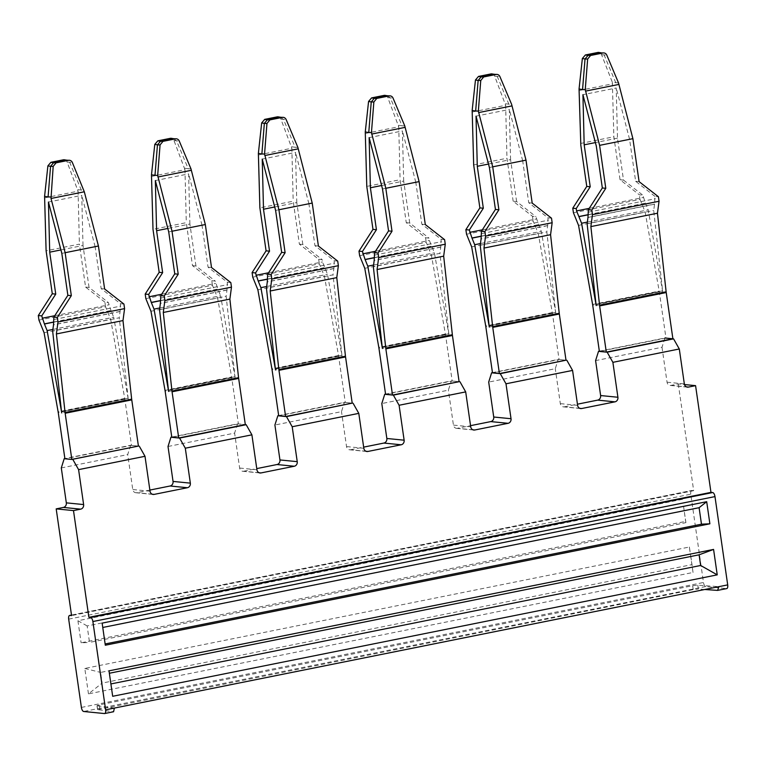 <?xml version="1.0" encoding="UTF-8"?>
<svg xmlns="http://www.w3.org/2000/svg" width="766" height="766" viewBox="0 0 766 766"><rect width="100%" height="100%" fill="white"/><g stroke="black" fill="none" stroke-linecap="round" stroke-linejoin="round"><path stroke-width="0.57" stroke-dasharray="3.83 2.87" d="M44.083 332.722L110.677 319.345L124.724 398.454A9.872 4.194 -101.4 0 1 124.801 398.914A9.872 4.194 -101.4 0 1 124.839 399.201L131.503 445.4L64.909 458.777M52.892 329.437L113.703 317.22L128.085 398.205A17.762 7.545 -101.4 0 1 128.228 399.029A17.762 7.545 -101.4 0 1 128.305 399.536L61.711 412.912M128.228 399.029A17.762 7.545 78.6 0 1 128.133 398.205L119.257 317.775L52.663 331.151M131.503 445.4L138.416 446.08L130.632 445.314L64.871 458.518M38.951 320.102L105.545 306.726L110.677 319.345M53.859 322.113L111.032 310.632L113.703 317.22M61.826 253.383L95.118 246.69L101.16 288.629L120.463 303.719L120.099 311.417A23.689 10.054 -101.4 0 1 120.08 311.532L119.257 317.775M105.545 306.726L104.894 302.177L108.351 302.522L111.032 310.632M104.894 302.177L85.581 287.087L79.396 244.124L46.104 250.817M120.463 303.719L123.92 304.064M54.769 315.707L108.686 304.878M85.581 287.087L89.047 287.432L108.351 302.522M89.047 287.432L83.006 245.493L60.926 249.927M83.006 245.493L81.751 195.349L48.45 202.032M44.773 197.858L78.075 191.174L79.396 244.124M54.214 319.451L120.808 306.084M101.16 288.629L104.616 288.974M95.118 246.69L81.751 195.349M64.507 159.807A3.945 3.524 100 0 1 67.082 162.009L78.075 191.174M77.873 189.671L84.069 190.284M81.359 190.236L69.754 162.478L66.661 160.218M618.535 82.939L612.35 82.326L601.549 54.664A3.945 3.524 100 0 0 598.983 52.452M615.826 82.891L604.221 55.133L601.128 52.873M612.35 82.326L613.863 136.779L620.058 179.742L639.361 194.832L642.818 195.177L645.451 203.162A23.689 10.054 -101.4 0 0 645.499 203.287L648.17 209.874L662.552 290.86L596.015 304.226L662.6 290.86L653.724 210.43L654.547 204.206A23.689 10.054 -101.4 0 0 654.566 204.062L654.94 196.374L658.396 196.718M579.249 90.512L612.541 83.82M580.571 143.462L613.863 136.779M573.428 212.756L640.012 199.38L639.361 194.832M620.058 179.742L623.514 180.087L617.473 138.148L616.218 88.004L582.926 94.687M654.94 196.374L635.636 181.283L629.585 139.345L616.218 88.004M629.585 139.345L596.293 146.038M617.473 138.148L595.393 142.581M589.236 208.362L643.162 197.532M623.514 180.087L642.818 195.177M640.012 199.38L645.144 212L659.191 291.109A9.872 4.194 -101.4 0 1 659.267 291.568A9.872 4.194 -101.4 0 1 659.315 291.846L665.97 338.055L672.883 338.735M578.55 225.376L645.144 212M588.69 212.105L655.275 198.729M635.636 181.283L639.093 181.628M654.547 204.206L587.962 217.563M587.359 222.092L648.17 209.874M587.129 223.796L653.724 210.43M662.6 290.86A17.762 7.545 -101.4 0 0 662.705 291.683A17.762 7.545 -101.4 0 1 662.772 292.191L596.178 305.567M662.695 291.683A17.762 7.545 -101.4 0 0 662.552 290.86M665.97 338.055L599.376 351.422M171.766 437.051L237.527 423.837L245.311 424.613L238.398 423.924L231.734 377.734A9.872 4.194 -101.4 0 0 231.696 377.447A9.872 4.194 -101.4 0 0 231.619 376.987L165.025 390.363M168.606 391.445L235.191 378.069A17.762 7.545 78.6 0 1 235.124 377.561A17.762 7.545 78.6 0 1 235.028 376.738L226.142 296.298L159.558 309.675M235.114 377.561A17.762 7.545 -101.4 0 0 234.98 376.738L220.598 295.753L159.788 307.97M150.979 311.255L217.573 297.878L231.619 376.987M145.846 298.635L212.441 285.258L217.573 297.878M160.755 300.645L217.917 289.165L220.598 295.753M168.721 231.916L202.013 225.223L208.055 267.162L227.358 282.252L226.995 289.941A23.689 10.054 -101.4 0 1 226.975 290.065L226.142 296.298M212.441 285.258L211.78 280.71L192.477 265.62L186.291 222.657L152.999 229.34M211.78 280.71L215.246 281.055L217.917 289.165M227.358 282.252L230.815 282.597M161.664 294.24L215.581 283.41M192.477 265.62L195.943 265.965L215.246 281.055M195.943 265.965L189.891 224.026L167.821 228.459M151.668 176.391L184.97 169.698L186.291 222.657M189.891 224.026L188.637 173.882L155.345 180.565M161.109 297.984L227.703 284.607M208.055 267.162L211.512 267.506M202.013 225.223L188.637 173.882M184.97 169.698L173.978 140.542A3.945 3.524 100 0 0 171.402 138.33M184.769 168.204L188.244 168.769L176.649 141.011L173.547 138.751M190.964 168.817L188.264 168.759M238.398 423.924L171.804 437.3M257.874 289.787L324.458 276.411L338.515 355.52A9.872 4.194 -101.4 0 1 338.591 355.97A9.872 4.194 -101.4 0 1 338.629 356.267L345.284 402.456L278.7 415.833M345.284 402.456L352.207 403.146L344.422 402.37L341.502 411.648L274.908 425.015M341.875 355.271L275.329 368.628L341.923 355.271A17.762 7.545 -101.4 0 0 342.019 356.085A17.762 7.545 -101.4 0 0 341.875 355.271L327.494 274.285L322.476 261.943L322.132 259.578L318.675 259.243L299.372 244.153L293.186 201.19L259.885 207.873M342.009 356.085A17.762 7.545 -101.4 0 1 342.086 356.602L275.501 369.978M341.923 355.271L333.038 274.831L266.453 288.207M252.742 277.158L319.336 263.791L324.458 276.411M266.673 286.494L327.494 274.285M275.607 210.439L308.909 203.756L314.95 245.695L334.254 260.785L333.88 268.473A23.689 10.054 -101.4 0 1 333.871 268.588L333.038 274.831M318.675 259.243L319.336 263.791M268.56 272.773L322.476 261.943M299.372 244.153L302.829 244.488L322.132 259.578M302.829 244.488L296.787 202.55L274.716 206.983M296.787 202.55L295.532 152.415L262.24 159.098M258.563 154.924L291.856 148.231L293.186 201.19M334.254 260.785L337.71 261.129M308.909 203.756L295.532 152.415M278.297 116.863A3.945 3.524 100 0 1 280.873 119.075L291.856 148.231M268.004 276.516L334.589 263.14M314.95 245.695L318.407 246.039M291.664 146.737L295.159 147.292L283.544 119.544L280.442 117.275M297.859 147.35L295.159 147.292M364.769 268.311L431.354 254.934L445.4 334.043A9.872 4.194 -101.4 0 1 445.477 334.503A9.872 4.194 -101.4 0 1 445.525 334.79L452.179 380.989L385.595 394.366M452.179 380.989L459.102 381.679L451.318 380.903L448.388 390.172L381.803 403.548M382.224 347.18L448.809 333.804A17.762 7.545 -101.4 0 0 448.914 334.618A17.762 7.545 -101.4 0 0 448.771 333.794L434.389 252.818L429.372 240.467L429.027 238.111L425.57 237.766L406.267 222.676L400.082 179.723L366.78 186.406M448.905 334.618A17.762 7.545 -101.4 0 1 448.981 335.135L382.397 348.501M448.809 333.804L439.933 253.364L373.348 266.74M359.637 255.691L426.231 242.315L431.354 254.934M373.569 265.026L434.389 252.818M382.502 188.972L415.804 182.289L421.846 224.227L441.149 239.318L440.776 247.006A23.689 10.054 -101.4 0 1 440.766 247.121L439.933 253.364M425.57 237.766L426.231 242.315M375.455 251.296L429.372 240.467M406.267 222.676L409.724 223.021L429.027 238.111M409.724 223.021L403.682 181.082L381.602 185.516M403.682 181.082L402.428 130.938L369.135 137.631M365.459 133.447L398.751 126.763L400.082 179.723M441.149 239.318L444.606 239.662M415.804 182.289L402.428 130.938M385.193 95.396A3.945 3.524 100 0 1 387.768 97.598L398.751 126.763M374.9 255.049L441.484 241.673M421.846 224.227L425.302 224.572M398.559 125.26L402.045 125.825L390.44 98.067L387.337 95.807M404.754 125.873L402.045 125.825M471.665 246.844L538.249 233.467L552.296 312.576A9.872 4.194 -101.4 0 1 552.372 313.035A9.872 4.194 -101.4 0 1 552.42 313.323L559.075 359.522L492.49 372.889M559.075 359.522L565.997 360.202L558.213 359.436L555.283 368.705L488.698 382.081M489.283 327.034L555.877 313.658A17.762 7.545 -101.4 0 0 555.8 313.15A17.762 7.545 -101.4 0 0 555.666 312.327L546.828 231.897L480.234 245.273M555.81 313.15L541.284 231.342L538.603 224.754A23.689 10.054 -101.4 0 1 538.555 224.63L535.922 216.644L532.466 216.299L513.163 201.209L516.619 201.554L535.922 216.644M466.532 234.224L533.117 220.847L538.249 233.467M480.464 243.559L541.284 231.342M489.397 167.505L522.69 160.812L528.741 202.751L548.044 217.85L547.671 225.539A23.689 10.054 -101.4 0 1 547.661 225.654L546.828 231.897M532.466 216.299L533.117 220.847M473.675 164.939L506.968 158.246L513.163 201.209M482.341 229.829L536.267 218.999M516.619 201.554L510.577 159.615L488.497 164.048M510.577 159.615L509.323 109.471L476.031 116.154M472.354 111.98L505.646 105.296L506.968 158.246M548.044 217.85L551.501 218.186M522.69 160.812L509.323 109.471M492.088 73.929A3.945 3.524 100 0 1 494.664 76.131L505.646 105.296M481.795 233.573L548.379 220.206M528.741 202.751L532.198 203.095M505.455 103.793L511.64 104.406M508.93 104.358L497.335 76.6L494.233 74.34M109.356 673.257L110.898 683.933M112.679 696.284L110.792 683.952M109.011 670.844L109.26 673.276M102.759 627.469L105.133 643.957M105.315 645.221L105.076 643.976M102.137 623.122L102.701 627.478M104.444 713.548L113.387 711.748L97.847 709.651L96.976 705.639L99.149 704.902L692.655 585.703L697.797 585.157L718.939 586.651M114.373 708.071L97.292 705.773M704.777 589.494L698.353 589.044L697.797 585.157M385.557 394.107L451.318 380.903M599.347 351.173L664.926 337.998L662.006 347.276L595.594 360.614M492.452 372.64L558.213 359.436M278.661 415.584L344.422 402.37M71.822 459.399L64.899 458.719M97.847 709.651L693.211 589.581L698.353 589.044M130.632 445.314L127.711 454.583L61.299 467.921M237.527 423.837L234.607 433.116L168.013 446.492M662.006 347.276L667.042 382.196A3.945 3.543 95.7 0 0 671.102 385.375L678.283 383.938L684.469 384.551M579.805 408.345L564.379 406.813A3.945 3.543 -84.3 0 1 560.319 403.634L555.283 368.705M366.014 451.279L350.598 449.747A3.945 3.543 -84.3 0 1 346.529 446.578L341.502 411.648M259.128 472.746L243.703 471.224A3.945 3.543 -84.3 0 1 239.634 468.045L234.607 433.116M149.868 490.068L136.808 492.691A3.945 3.543 -84.3 0 1 132.748 489.512L127.711 454.583M564.379 406.813L577.449 404.189M243.703 471.224L256.763 468.601M350.598 449.747L363.659 447.124M472.909 429.812L457.494 428.28L470.554 425.657M457.494 428.28A3.945 3.543 -84.3 0 1 453.424 425.101L448.388 390.172M68.681 619.139L690.769 494.194L703.485 582.486A3.945 1.676 78.6 0 0 705.773 586.536L726.532 588.594L717.589 590.394M678.283 383.938L693.67 490.661L71.573 615.605M693.67 490.661L691.937 490.489L71.506 615.098M685.905 522.642L683.531 506.154L87.142 625.937L89.517 642.425L685.905 522.642L685.666 521.397L81.11 642.818L89.517 642.425M683.531 506.154L685.666 521.397M682.487 499.298L77.921 620.728L87.142 625.937M77.921 620.728L81.11 642.818M690.769 494.194A3.945 1.676 78.6 0 1 691.717 490.499A3.945 1.676 78.6 0 1 691.937 490.489M88.463 693.881L84.796 668.45L689.362 547.02L693.029 572.461L88.463 693.881L102.146 683.09L100.605 672.424L690.463 553.952L692.004 564.619L102.146 683.09M693.029 572.461L692.004 564.619M689.362 547.02L690.463 553.952M84.796 668.45L100.605 672.424M124.839 399.201L58.254 412.568M124.724 398.454L58.13 411.83M128.085 398.205L61.539 411.572L128.133 398.205M120.08 311.532L53.496 324.908M53.879 321.979L110.974 310.508M120.099 311.417L53.505 324.784M67.082 162.009L72.368 162.536M601.549 54.664L606.835 55.19M588.355 214.633L645.451 203.162M588.336 214.767L645.499 203.287M592.606 304.485L659.191 291.109M587.982 217.439L654.566 204.062M659.315 291.856L592.721 305.232M231.734 377.734L165.15 391.11M168.434 390.114L235.028 376.738M234.98 376.738L168.434 390.105M226.975 290.065L160.381 303.432M226.995 289.941L160.4 303.317M160.774 300.511L217.87 289.041M173.978 140.542L179.263 141.068M338.629 356.267L272.045 369.633M338.515 355.52L271.92 368.886M267.65 279.178L324.813 267.698M333.871 268.588L267.277 281.965M267.669 279.035L324.765 267.573M333.88 268.473L267.296 281.85M280.873 119.075L286.158 119.592M445.525 334.79L378.931 348.166M445.4 334.043L378.816 347.419M448.771 333.794L382.224 347.161M374.545 257.711L431.708 246.221M440.766 247.121L374.172 260.497M374.564 257.567L431.66 246.097M440.776 247.006L374.191 260.383M387.768 97.598L393.054 98.125M552.42 313.323L485.826 326.699M552.296 312.576L485.711 325.952M555.666 312.327L489.12 325.694L555.704 312.337M481.441 236.234L538.603 224.754M547.661 225.654L481.067 239.03M481.46 236.1L538.555 224.63M547.671 225.539L481.086 238.906M494.664 76.131L499.939 76.657M692.655 585.703L693.211 589.581M99.714 708.789L99.149 704.902M667.042 382.196L684.335 383.919M671.102 385.375L686.528 386.907M577.612 405.348L560.319 403.634M363.821 448.292L346.529 446.578M256.926 469.759L239.634 468.045M150.04 491.226L132.748 489.512M152.233 494.223L136.808 492.691M470.717 426.815L453.424 425.101M705.773 586.536L83.686 711.49M81.397 707.43L703.485 582.486M97.531 709.517L96.976 705.639M670.154 385.422L687.447 387.136M580.724 408.575L563.431 406.861M366.943 451.509L349.65 449.795M260.047 472.986L242.755 471.272M153.152 494.453L135.86 492.739M473.838 430.042L456.536 428.328M71.497 615.069L691.717 490.499"/><path stroke-width="1.15" d="M66.901 160.218L64.507 159.807A3.945 3.524 100 0 0 63.329 159.816L50.91 162.315L47.894 165.868L44.581 196.355L46.104 250.817L52.289 293.771L38.3 315.554L38.951 320.102L44.083 332.722L58.254 412.568L64.909 458.767L71.832 459.456L138.416 446.08L131.762 399.881A9.872 4.194 78.6 0 1 131.723 399.593A9.872 4.194 78.6 0 1 131.666 399.143L122.991 320.571L56.406 333.947L65.072 412.52L131.666 399.143M65.072 412.52A9.872 4.194 78.6 0 0 65.129 412.97A9.872 4.194 78.6 0 0 65.167 413.267L71.832 459.456M61.644 412.405A17.762 7.545 78.6 0 1 61.548 411.677A17.762 7.536 78.6 0 1 61.539 411.581L61.634 412.405A17.762 7.545 -101.4 0 1 61.711 412.912M38.3 315.554L41.757 315.898L44.39 323.884A23.689 10.054 78.6 0 0 44.438 324.008L47.119 330.596L61.5 411.581L52.663 331.151L53.486 324.928A23.689 10.054 -101.4 0 0 53.505 324.784L53.879 317.095L57.335 317.44L57.986 321.988L124.58 308.612L122.991 320.571M47.119 330.596L52.892 329.437M57.986 321.988L56.406 333.947M124.58 308.612L123.92 304.064L104.616 288.974L98.431 246.01L65.139 252.703L71.324 295.666L57.335 317.44M41.757 315.898L55.746 294.115L49.704 252.177L60.926 249.927M42.101 318.254L54.769 315.707M53.879 317.095L67.868 295.322L61.826 253.383L48.45 202.032L49.704 252.177M52.289 293.771L55.746 294.115M67.868 295.322L71.324 295.666M84.308 191.787L72.368 162.536A3.945 3.562 91.2 0 0 68.519 160.333L56.1 162.832L53.18 166.385L51.016 198.48L84.308 191.787L98.431 246.01M51.016 198.48L65.139 252.703M69.227 160.276L65.953 160.276L53.534 162.775L50.91 162.315M47.894 165.868L50.566 166.337L53.534 162.775L56.1 162.832M53.18 166.385L50.566 166.337L48.086 196.919L44.581 196.355M50.776 196.977L48.076 196.919M601.367 52.873L598.983 52.452A3.945 3.524 100 0 0 597.796 52.471L600.429 52.931L588.001 55.43L585.377 54.97L582.361 58.513L579.058 89.009L580.82 145.195A17.762 7.545 78.6 0 0 580.906 145.77L586.766 186.425L590.222 186.77L584.18 144.831L582.926 94.687L596.293 146.038L602.335 187.976L605.791 188.312L599.941 147.656A17.762 7.545 78.6 0 0 599.845 147.082M632.898 138.665L618.535 82.939L606.835 55.19A3.945 3.562 91.2 0 0 603.694 52.921L600.429 52.931L602.995 52.988L590.576 55.478L587.646 59.039L585.243 89.622L599.606 145.358L632.898 138.665L639.093 181.628L658.396 196.718L659.047 201.266L657.458 213.226L666.133 291.798A9.872 4.194 78.6 0 0 666.19 292.248A9.872 4.194 78.6 0 0 666.228 292.535L672.883 338.735L606.299 352.111L599.376 351.422L592.721 305.222A9.872 4.194 -101.4 0 0 592.683 304.935A9.872 4.194 -101.4 0 0 592.606 304.485L578.55 225.376L573.428 212.756L572.767 208.208L576.233 208.553L590.222 186.77M585.377 54.97L597.796 52.471M603.694 52.921A3.945 3.562 91.2 0 0 602.995 52.988M582.361 58.513L585.033 58.982L588.001 55.43L590.576 55.478M587.646 59.039L585.033 58.982L582.553 89.574L579.058 89.009M585.243 89.622L582.543 89.565M585.483 91.125L618.775 84.442M586.766 186.425L572.767 208.208M599.606 145.358L599.855 147.082M596.178 305.567A17.762 7.545 -101.4 0 0 596.101 305.05A17.762 7.545 78.6 0 1 596.025 304.332A17.762 7.536 78.6 0 1 596.015 304.236L587.129 223.796L587.962 217.563A23.689 10.054 78.6 0 0 587.982 217.439L588.345 209.75L591.802 210.095L605.791 188.312M591.802 210.095L592.463 214.643L659.047 201.266M595.393 142.581L584.18 144.831M589.236 208.362L576.568 210.909L576.233 208.553M596.101 305.05A17.762 7.545 -101.4 0 0 595.986 304.322A17.762 7.545 -101.4 0 0 595.967 304.236L581.586 223.251L578.914 216.682A23.689 10.054 78.6 0 1 578.857 216.539L588.355 214.633M576.568 210.909L578.857 216.539M588.345 209.75L602.335 187.976M592.463 214.643L590.873 226.592L657.458 213.226M590.873 226.592L599.548 305.174L666.133 291.798M581.586 223.251L587.359 222.092M606.299 352.111L599.644 305.912A9.872 4.194 78.6 0 1 599.596 305.624A9.872 4.194 78.6 0 1 599.548 305.174M205.326 224.543L190.964 168.817L179.263 141.068A3.945 3.562 91.2 0 0 175.414 138.866L162.995 141.356L160.065 144.918L157.672 175.5L172.024 231.236L205.326 224.543L211.512 267.506L230.815 282.597L231.476 287.145L164.881 300.521L163.292 312.471L171.967 391.053A9.872 4.194 78.6 0 0 172.024 391.503A9.872 4.194 78.6 0 0 172.063 391.79L178.717 437.989L171.804 437.3L165.15 391.1A9.872 4.194 -101.4 0 0 165.102 390.813A9.872 4.194 -101.4 0 0 165.025 390.363L150.979 311.255L145.846 298.635L145.195 294.087L148.652 294.431L162.641 272.648L156.599 230.71L167.821 228.459M172.063 391.79L238.657 378.414A9.872 4.194 78.6 0 1 238.619 378.126A9.872 4.194 78.6 0 1 238.561 377.676L229.886 299.104L163.292 312.471M172.024 231.236L178.219 274.19L164.23 295.973L160.774 295.628L160.4 303.317A23.689 10.054 78.6 0 1 160.381 303.432L159.558 309.675L168.434 390.114A17.762 7.545 78.6 0 0 168.443 390.21A17.762 7.545 78.6 0 0 168.539 390.928A17.762 7.545 -101.4 0 0 168.405 390.2A17.762 7.545 -101.4 0 0 168.386 390.114L154.014 309.129L159.788 307.97M168.606 391.445A17.762 7.545 78.6 0 1 168.539 390.928M148.652 294.431L151.285 302.417A23.689 10.054 78.6 0 0 151.333 302.541L154.014 309.129M231.476 287.145L229.886 299.104M145.195 294.087L159.184 272.303L162.641 272.648M173.796 138.751L171.402 138.33A3.945 3.524 100 0 0 170.224 138.349L157.806 140.848L154.789 144.391L151.476 174.887L152.999 229.34L159.184 272.303M164.23 295.973L164.881 300.521M148.997 296.787L161.664 294.24M160.774 295.628L174.763 273.855L168.721 231.916L155.345 180.565L156.599 230.71M157.911 177.003L191.203 170.32M174.763 273.855L178.219 274.19M157.672 175.5L151.476 174.887M176.123 138.799L172.848 138.809L160.429 141.308L162.995 141.356M154.789 144.391L157.461 144.86L154.981 175.452M160.065 144.918L157.461 144.86L160.429 141.308L157.806 140.848M238.657 378.414L245.311 424.613L178.717 437.989M280.691 117.284L278.297 116.863A3.945 3.524 100 0 0 277.12 116.882L264.691 119.372L261.675 122.924L258.372 153.42L259.885 207.873L266.08 250.836L252.091 272.61L252.742 277.158L257.874 289.787L271.92 368.886A9.872 4.194 -101.4 0 1 271.997 369.346A9.872 4.194 -101.4 0 1 272.045 369.633L278.7 415.833L285.613 416.522L352.207 403.146L345.552 356.946A9.872 4.194 -101.4 0 1 345.504 356.659A9.872 4.194 -101.4 0 1 345.456 356.209L336.781 277.627L270.187 291.003L278.862 369.576L345.456 356.209M278.862 369.576A9.872 4.194 78.6 0 0 278.92 370.035A9.872 4.194 78.6 0 0 278.958 370.323L285.613 416.522M275.339 368.733A17.762 7.536 78.6 0 1 275.329 368.647L275.425 369.461A17.762 7.545 78.6 0 1 275.339 368.733M252.091 272.61L255.547 272.955L258.171 280.94A23.689 10.054 78.6 0 0 258.228 281.065L260.9 287.662L275.281 368.637M275.501 369.978A17.762 7.545 -101.4 0 0 275.425 369.461M312.222 203.076L297.859 147.35L286.158 119.592A3.945 3.562 91.2 0 0 282.309 117.399L269.891 119.889L266.961 123.45L264.557 154.033L278.92 209.76L312.222 203.076L318.407 246.039L337.71 261.129L338.371 265.678L271.777 279.054L271.126 274.506L267.66 274.161L267.296 281.85A23.689 10.054 -101.4 0 1 267.277 281.965L266.453 288.207L275.329 368.647M260.9 287.662L266.673 286.494M271.777 279.054L270.187 291.003M338.371 265.678L336.781 277.627M255.547 272.955L269.536 251.181L263.494 209.242L274.716 206.983M255.882 275.31L268.56 272.773M267.66 274.161L281.658 252.378L275.607 210.439L262.24 159.098L263.494 209.242M266.08 250.836L269.536 251.181M278.92 209.76L285.115 252.723L271.126 274.506M281.658 252.378L285.115 252.723M264.806 155.536L298.098 148.853M283.018 117.332L279.743 117.342L267.324 119.841L264.691 119.372M261.675 122.924L264.347 123.393L267.324 119.841L269.891 119.889M266.961 123.45L264.347 123.393L261.876 153.976L258.372 153.42M264.557 154.033L261.857 153.976M387.586 95.817L385.193 95.396A3.945 3.524 100 0 0 384.015 95.415L371.587 97.904L368.57 101.457L365.267 131.953L366.78 186.406L372.975 229.369L358.986 251.143L359.637 255.691L364.769 268.311L378.816 347.419A9.872 4.194 -101.4 0 1 378.892 347.879A9.872 4.194 -101.4 0 1 378.931 348.166L385.595 394.366L392.508 395.045L459.102 381.679L452.438 335.47A9.872 4.194 -101.4 0 1 452.4 335.192A9.872 4.194 -101.4 0 1 452.352 334.732L443.677 256.16L377.083 269.536L385.758 348.109L452.352 334.732M385.758 348.109A9.872 4.194 78.6 0 0 385.815 348.568A9.872 4.194 78.6 0 0 385.853 348.846L392.508 395.045M382.397 348.501A17.762 7.545 -101.4 0 0 382.32 347.994A17.762 7.545 78.6 0 1 382.234 347.266A17.762 7.536 78.6 0 1 382.224 347.18L373.348 266.74L374.172 260.497A23.689 10.054 -101.4 0 0 374.191 260.383L374.555 252.694L378.021 253.029L378.672 257.577L445.266 244.21L443.677 256.16M382.32 347.994L367.795 266.185L373.569 265.026M358.986 251.143L362.442 251.487L365.066 259.473A23.689 10.054 78.6 0 0 365.123 259.597L367.795 266.185M378.672 257.577L377.083 269.536M362.442 251.487L376.432 229.714L370.39 187.775L381.602 185.516M362.778 253.843L375.455 251.296M374.555 252.694L388.554 230.911L382.502 188.972L369.135 137.631L370.39 187.775M372.975 229.369L376.432 229.714M445.266 244.21L444.606 239.662L425.302 224.572L419.107 181.609L385.815 188.292L392.01 231.255L378.021 253.029M419.107 181.609L404.754 125.873L393.054 98.125A3.945 3.562 91.2 0 0 389.205 95.922L376.786 98.421L373.856 101.983L371.453 132.566L385.815 188.292M388.554 230.911L392.01 231.255M371.692 134.069L404.994 127.386M389.904 95.865L386.639 95.874L374.22 98.364L371.587 97.904M368.57 101.457L371.242 101.926L374.22 98.364L376.786 98.421M373.856 101.983L371.242 101.926L368.772 132.508L365.267 131.953M371.453 132.566L368.752 132.508M494.472 74.34L492.088 73.929A3.945 3.524 100 0 0 490.901 73.938L478.482 76.437L475.466 79.99L472.162 110.476L473.675 164.939L479.87 207.892L465.872 229.676L466.532 234.224L471.665 246.844L485.711 325.952A9.872 4.194 -101.4 0 1 485.788 326.412A9.872 4.194 -101.4 0 1 485.826 326.689L492.49 372.889L499.403 373.578L565.997 360.202L559.333 314.003A9.872 4.194 -101.4 0 1 559.295 313.715A9.872 4.194 -101.4 0 1 559.237 313.265L550.572 234.693L483.978 248.069L492.653 326.642L559.237 313.265M492.653 326.642A9.872 4.194 78.6 0 0 492.71 327.092A9.872 4.194 78.6 0 0 492.749 327.379L499.403 373.578M489.215 326.527A17.762 7.545 78.6 0 1 489.129 325.799A17.762 7.536 78.6 0 1 489.12 325.703L489.072 325.703A17.762 7.536 78.6 0 1 489.091 325.789A17.762 7.545 78.6 0 1 489.206 326.527A17.762 7.545 -101.4 0 1 489.283 327.034M465.872 229.676L469.338 230.02L471.961 238.006A23.689 10.054 78.6 0 0 472.009 238.13L474.69 244.718L489.072 325.703M484.907 231.562L485.567 236.11L552.152 222.734L551.501 218.186L532.198 203.095L526.003 160.142L511.64 104.406L499.939 76.657A3.945 3.562 91.2 0 0 496.799 74.398L493.534 74.398L481.105 76.897L483.681 76.954L480.751 80.507L478.348 111.099L492.71 166.825L498.905 209.788L484.907 231.562L481.45 231.217L481.086 238.906A23.689 10.054 -101.4 0 1 481.067 239.03L480.234 245.273L489.12 325.703M474.69 244.718L480.464 243.559M485.567 236.11L483.978 248.069M552.152 222.734L550.572 234.693M469.338 230.02L483.327 208.237L477.285 166.299L488.497 164.048M469.673 232.376L482.341 229.829M481.45 231.217L495.439 209.444L489.397 167.505L476.031 116.154L477.285 166.299M479.87 207.892L483.327 208.237M492.71 166.825L526.003 160.142M495.439 209.444L498.905 209.788M478.587 112.602L511.889 105.909M483.681 76.954L496.1 74.455A3.945 3.562 91.2 0 1 496.799 74.398M475.466 79.99L478.137 80.459L481.105 76.897L478.482 76.437M480.751 80.507L478.137 80.459L475.657 111.041L472.162 110.476M478.348 111.099L475.648 111.041M699.109 554.804L713.577 549.423L109.011 670.844L112.679 696.284L717.244 574.854L700.651 565.48L699.109 554.804L109.356 673.257M700.651 565.48L110.898 683.933M713.577 549.423L717.235 574.854M718.939 586.651L727.7 584.889A3.945 1.676 78.6 0 1 726.752 588.585L717.589 590.394L718.939 586.651L105.612 709.833L92.887 621.542A3.945 1.676 78.6 0 0 90.599 617.492L88.875 617.319L73.488 510.596L80.679 509.151L63.387 507.437L56.196 508.883L73.488 510.596M727.7 584.889L714.975 496.598L92.887 621.542M709.881 523.8L105.315 645.221L102.137 623.122L706.692 501.701L709.881 523.8L701.474 524.183L105.133 643.957M706.692 501.701L699.099 507.695L701.474 524.183M699.099 507.695L102.759 627.469M114.373 708.071L113.579 711.738M717.589 590.394L704.777 589.494M385.557 394.107L393.37 395.132L459.102 381.679M599.347 351.173L607.16 352.197L673.573 338.859L664.926 337.998M492.452 372.64L500.265 373.664L565.997 360.202M278.661 415.584L286.484 416.608L352.207 403.146M138.416 446.08L71.822 459.399M64.899 458.719L64.22 458.652L61.299 467.921L66.326 502.85A3.945 3.543 -84.3 0 1 63.387 507.437M64.871 458.518L64.22 458.652M607.16 352.197L612.886 362.328L679.298 348.99L673.573 338.859M500.265 373.664L505.991 383.795L572.575 370.418L566.859 360.288M286.484 416.608L292.2 426.739L358.794 413.362L353.069 403.232M246.173 424.699L179.589 438.075L185.305 448.206L251.899 434.829L246.173 424.699L245.311 424.613M72.866 459.504L78.592 469.635L145.004 456.297L139.278 446.166M393.37 395.132L399.096 405.262L465.69 391.895L459.964 381.755M179.589 438.075L171.766 437.051M170.942 437.214L168.013 446.492L173.049 481.421A3.945 3.543 95.7 0 1 170.1 485.998L187.392 487.722A3.945 3.543 95.7 0 0 190.341 483.135L185.305 448.206M277.838 415.746L274.908 425.015L279.944 459.945A3.945 3.543 95.7 0 1 276.995 464.531L294.288 466.245A3.945 3.543 95.7 0 0 297.237 461.659L292.2 426.739M491.619 372.803L488.698 382.081L493.725 417.01A3.945 3.543 95.7 0 1 490.786 421.597L508.078 423.311A3.945 3.543 95.7 0 0 511.027 418.724L505.991 383.795M598.514 351.335L595.594 360.614L600.621 395.543A3.945 3.543 95.7 0 1 597.681 400.12L614.974 401.844A3.945 3.543 95.7 0 0 617.913 397.257L612.886 362.328M78.592 469.635L83.618 504.564A3.945 3.543 -84.3 0 1 80.679 509.151M679.298 348.99L684.335 383.919A3.945 3.543 95.7 0 0 688.395 387.089L695.576 385.652L684.469 384.551M614.974 401.844L581.672 408.527A3.945 3.543 -84.3 0 1 577.612 405.348L572.575 370.418M363.659 447.124L383.89 443.064A3.945 3.543 95.7 0 0 386.84 438.478L404.132 440.191A3.945 3.543 95.7 0 1 401.183 444.778L367.891 451.461A3.945 3.543 -84.3 0 1 363.821 448.292L358.794 413.362M294.288 466.245L260.995 472.938A3.945 3.543 -84.3 0 1 256.926 469.759L251.899 434.829M187.392 487.722L154.1 494.405A3.945 3.543 -84.3 0 1 150.04 491.226L145.004 456.297M149.868 490.068L170.1 485.998M577.449 404.189L597.681 400.12M256.763 468.601L276.995 464.531M465.69 391.895L470.717 426.815A3.945 3.543 -84.3 0 0 474.786 429.994L508.078 423.311M470.554 425.657L490.786 421.597M404.132 440.191L399.096 405.262M384.724 394.279L381.803 403.548L386.84 438.478M105.612 709.833A3.945 1.676 78.6 0 1 104.664 713.539A3.945 1.676 78.6 0 1 104.444 713.548L83.686 711.49A3.945 1.676 78.6 0 1 81.397 707.43L68.681 619.139A3.945 1.676 78.6 0 1 69.629 615.443A3.945 1.676 78.6 0 1 69.85 615.433L71.573 615.605L56.196 508.883M90.599 617.492L712.686 492.548A3.945 1.676 78.6 0 1 714.975 496.598M712.686 492.548L710.963 492.375L88.875 617.319M710.963 492.375L695.576 385.652M65.167 413.267L131.762 399.89M44.438 324.008L53.859 322.113M44.39 323.884L53.879 321.979M63.329 159.816L68.519 160.333M578.904 216.663L588.336 214.767M599.644 305.912L666.228 292.545M171.967 391.053L238.561 377.676M151.333 302.541L160.755 300.645M151.285 302.417L160.774 300.511M170.224 138.349L175.414 138.866M278.958 370.323L345.552 356.946M258.228 281.065L267.65 279.178M258.171 280.94L267.669 279.035M277.12 116.882L282.309 117.399M385.853 348.856L452.438 335.479M365.123 259.597L374.545 257.711M365.066 259.473L374.564 257.567M384.015 95.415L389.205 95.922M492.749 327.388L559.333 314.012M472.009 238.13L481.441 236.234M471.961 238.006L481.46 236.1M490.901 73.938L496.1 74.455M83.618 504.564L66.326 502.85M686.528 386.907L688.395 387.089M617.913 397.257L600.621 395.543M581.672 408.527L579.805 408.345M511.027 418.724L493.725 417.01M367.891 451.461L366.014 451.279M297.237 461.659L279.944 459.945M260.995 472.938L259.128 472.746M190.341 483.135L173.049 481.421M154.1 494.405L152.233 494.223M401.183 444.778L383.89 443.064M474.786 429.994L472.909 429.812M71.506 615.098L69.85 615.433M104.664 713.539L113.588 711.738M69.629 615.443L71.497 615.069"/></g></svg>
